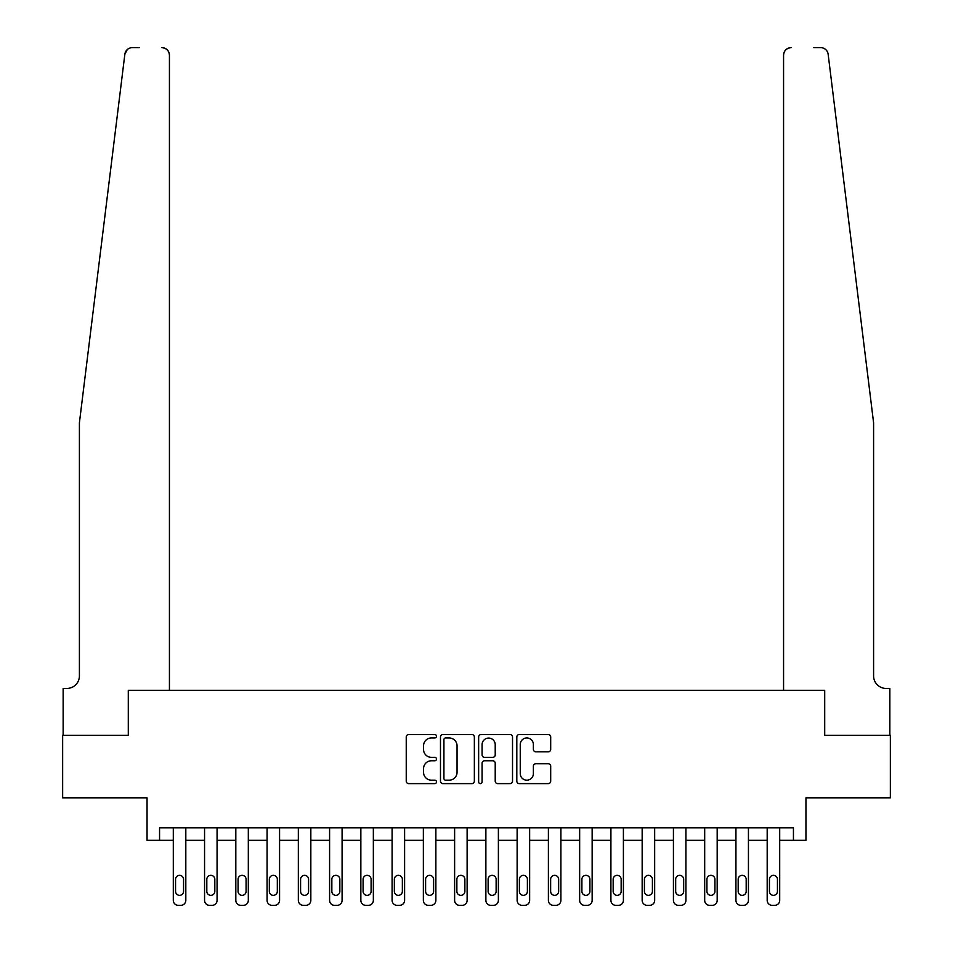 <?xml version="1.0" encoding="UTF-8"?>
<svg xmlns="http://www.w3.org/2000/svg" width="953" height="953" viewBox="0 0 953 953"><rect width="100%" height="100%" fill="white"/><g stroke="black" fill="none" stroke-linecap="round" stroke-linejoin="round"><path stroke-width="1.43" d="M436.486 736.24A1.715 1.715 0 0 0 434.771 734.525L408.694 734.525A2.454 2.454 0 0 0 406.24 736.979L406.24 781.162A2.454 2.454 0 0 0 408.694 783.616L434.771 783.616A1.715 1.715 0 0 0 436.486 781.889A1.715 1.715 0 0 0 434.771 780.173L431.399 780.173A7.85 7.85 0 0 1 423.549 772.323L423.549 768.642A7.85 7.85 0 0 1 431.399 760.78L434.771 760.78A1.715 1.715 0 0 0 436.486 759.064A1.715 1.715 0 0 0 434.771 757.349L431.399 757.349A7.85 7.85 0 0 1 423.549 749.499L423.549 745.806A7.85 7.85 0 0 1 431.399 737.956L434.771 737.956A1.715 1.715 0 0 0 436.486 736.24M548.237 751.822A2.454 2.454 0 0 0 550.691 749.368L550.691 736.979A2.454 2.454 0 0 0 548.237 734.525L519.266 734.525A2.454 2.454 0 0 0 516.812 736.979L516.812 781.162A2.454 2.454 0 0 0 519.266 783.616L548.237 783.616A2.454 2.454 0 0 0 550.691 781.162L550.691 766.188A2.454 2.454 0 0 0 548.237 763.734L535.836 763.734A2.454 2.454 0 0 0 533.382 766.188L533.382 773.61A6.564 6.564 0 0 1 526.818 780.173A6.564 6.564 0 0 1 520.255 773.61L520.255 744.519A6.564 6.564 0 0 1 526.818 737.956A6.564 6.564 0 0 1 533.382 744.519L533.382 749.368A2.454 2.454 0 0 0 535.836 751.822L548.237 751.822M139.174 47.65L132.3 47.65A7.505 7.505 0 0 0 124.855 54.238L79.409 422.739L79.409 675.927A12.508 12.508 0 0 1 66.901 688.423L63.148 688.423L63.148 735.311L128.298 735.311L62.648 735.311L62.648 797.828L147.048 797.828L147.048 840.332L159.556 840.332L159.556 827.835L793.444 827.835L793.444 840.332L805.952 840.332L805.952 797.828L890.352 797.828L890.352 735.311L824.702 735.311L824.702 690.306L783.569 690.306L783.569 55.155L783.569 690.306M169.431 690.306L169.431 55.155L169.431 690.306L128.298 690.306L128.298 735.311L128.298 690.306L824.702 690.306L824.702 735.311L889.852 735.311L889.852 688.423L886.099 688.423A12.508 12.508 0 0 1 873.591 675.927A12.508 12.508 0 0 0 886.099 688.423M474.356 736.979A2.454 2.454 0 0 0 471.902 734.525L442.931 734.525A2.454 2.454 0 0 0 440.477 736.979L440.477 781.162A2.454 2.454 0 0 0 442.931 783.616L471.902 783.616A2.454 2.454 0 0 0 474.356 781.162L474.356 736.979M481.098 734.525L510.069 734.525A2.454 2.454 0 0 1 512.523 736.979L512.523 781.162A2.454 2.454 0 0 1 510.069 783.616L497.669 783.616A2.454 2.454 0 0 1 495.215 781.162L495.215 763.234A2.454 2.454 0 0 0 492.761 760.78L484.541 760.78A2.454 2.454 0 0 0 482.087 763.234L482.087 781.889A1.715 1.715 0 0 1 480.372 783.616A1.715 1.715 0 0 1 478.644 781.889L478.644 736.979A2.454 2.454 0 0 1 481.098 734.525M159.556 840.332L173.303 840.332L173.303 900.347A5.003 5.003 0 0 0 178.306 905.35L180.808 905.35A5.003 5.003 0 0 0 185.811 900.347L185.811 840.332L204.561 840.332L204.561 900.347A5.003 5.003 0 0 0 209.565 905.35L212.066 905.35A5.003 5.003 0 0 0 217.07 900.347L217.07 840.332L235.82 840.332L235.82 900.347A5.003 5.003 0 0 0 240.823 905.35L243.325 905.35A5.003 5.003 0 0 0 248.316 900.347L248.316 840.332L267.078 840.332L267.078 900.347A5.003 5.003 0 0 0 272.082 905.35L274.583 905.35A5.003 5.003 0 0 0 279.574 900.347L279.574 840.332L298.337 840.332L298.337 900.347A5.003 5.003 0 0 0 303.34 905.35L305.83 905.35A5.003 5.003 0 0 0 310.833 900.347L310.833 840.332L329.595 840.332L329.595 900.347A5.003 5.003 0 0 0 334.586 905.35L337.088 905.35A5.003 5.003 0 0 0 342.091 900.347L342.091 840.332L360.853 840.332L360.853 900.347A5.003 5.003 0 0 0 365.845 905.35L368.346 905.35A5.003 5.003 0 0 0 373.35 900.347L373.35 840.332L392.1 840.332L392.1 900.347A5.003 5.003 0 0 0 397.103 905.35L399.605 905.35A5.003 5.003 0 0 0 404.608 900.347L404.608 840.332L423.358 840.332L423.358 900.347A5.003 5.003 0 0 0 428.362 905.35L430.863 905.35A5.003 5.003 0 0 0 435.866 900.347L435.866 840.332L454.617 840.332L454.617 900.347A5.003 5.003 0 0 0 459.62 905.35L462.122 905.35A5.003 5.003 0 0 0 467.125 900.347L467.125 840.332L485.875 840.332L485.875 900.347A5.003 5.003 0 0 0 490.878 905.35L493.38 905.35A5.003 5.003 0 0 0 498.383 900.347L498.383 840.332L517.134 840.332L517.134 900.347A5.003 5.003 0 0 0 522.137 905.35L524.638 905.35A5.003 5.003 0 0 0 529.642 900.347L529.642 840.332L548.392 840.332L548.392 900.347A5.003 5.003 0 0 0 553.395 905.35L555.897 905.35A5.003 5.003 0 0 0 560.9 900.347L560.9 840.332L579.65 840.332L579.65 900.347A5.003 5.003 0 0 0 584.654 905.35L587.155 905.35A5.003 5.003 0 0 0 592.147 900.347L592.147 840.332L610.909 840.332L610.909 900.347A5.003 5.003 0 0 0 615.912 905.35L618.414 905.35A5.003 5.003 0 0 0 623.405 900.347L623.405 840.332L642.167 840.332L642.167 900.347A5.003 5.003 0 0 0 647.17 905.35L649.66 905.35A5.003 5.003 0 0 0 654.663 900.347L654.663 840.332L673.426 840.332L673.426 900.347A5.003 5.003 0 0 0 678.417 905.35L680.918 905.35A5.003 5.003 0 0 0 685.922 900.347L685.922 840.332L704.684 840.332L704.684 900.347A5.003 5.003 0 0 0 709.675 905.35L712.177 905.35A5.003 5.003 0 0 0 717.18 900.347L717.18 840.332L735.93 840.332L735.93 900.347A5.003 5.003 0 0 0 740.934 905.35L743.435 905.35A5.003 5.003 0 0 0 748.439 900.347L748.439 840.332L767.189 840.332L767.189 900.347A5.003 5.003 0 0 0 772.192 905.35L774.694 905.35A5.003 5.003 0 0 0 779.697 900.347L779.697 840.332L793.444 840.332M445.635 737.956A1.715 1.715 0 0 0 443.919 739.671L443.919 778.458A1.715 1.715 0 0 0 445.635 780.173L449.197 780.173A7.85 7.85 0 0 0 457.047 772.323L457.047 745.806A7.85 7.85 0 0 0 449.197 737.956L445.635 737.956M495.215 744.65A6.564 6.564 0 0 0 488.651 738.075A6.564 6.564 0 0 0 482.087 744.65L482.087 754.895A2.454 2.454 0 0 0 484.541 757.349L492.761 757.349A2.454 2.454 0 0 0 495.215 754.895L495.215 744.65M175.555 891.341A4.003 4.003 0 0 0 179.557 895.343A4.003 4.003 0 0 0 183.56 891.341A4.003 4.003 0 0 1 179.557 895.343A4.003 4.003 0 0 1 175.555 891.341L175.555 879.345A4.003 4.003 0 0 1 179.557 875.342A4.003 4.003 0 0 1 183.56 879.345L183.56 891.341M185.811 827.835L185.811 900.347M173.303 827.835L173.303 900.347M178.306 905.35L180.808 905.35M124.855 54.238L127.261 49.592M169.431 55.155A7.505 7.505 0 0 0 161.927 47.65C166.453 48.126 168.955 50.628 169.431 55.155M79.409 675.927A12.508 12.508 0 0 1 66.901 688.423M857.212 289.938L828.145 54.238C823.726 46.387 823.726 46.387 828.145 54.238L873.591 422.739L873.591 675.927M813.826 47.65L820.7 47.65A7.505 7.505 0 0 1 828.145 54.238M791.073 47.65A7.505 7.505 0 0 0 783.569 55.155C784.045 50.628 786.547 48.126 791.073 47.65M206.813 891.341A4.003 4.003 0 0 0 210.816 895.343A4.003 4.003 0 0 0 214.818 891.341A4.003 4.003 0 0 1 210.816 895.343A4.003 4.003 0 0 1 206.813 891.341L206.813 879.345A4.003 4.003 0 0 1 210.816 875.342A4.003 4.003 0 0 1 214.818 879.345L214.818 891.341M238.071 891.341A4.003 4.003 0 0 0 242.074 895.343A4.003 4.003 0 0 0 246.077 891.341A4.003 4.003 0 0 1 242.074 895.343A4.003 4.003 0 0 1 238.071 891.341L238.071 879.345A4.003 4.003 0 0 1 242.074 875.342A4.003 4.003 0 0 1 246.077 879.345L246.077 891.341M269.33 891.341A4.003 4.003 0 0 0 273.332 895.343A4.003 4.003 0 0 0 277.323 891.341A4.003 4.003 0 0 1 273.332 895.343A4.003 4.003 0 0 1 269.33 891.341L269.33 879.345A4.003 4.003 0 0 1 273.332 875.342A4.003 4.003 0 0 1 277.323 879.345L277.323 891.341M217.07 827.835L217.07 900.347M204.561 827.835L204.561 900.347M209.565 905.35L212.066 905.35M248.316 827.835L248.316 900.347M235.82 827.835L235.82 900.347M240.823 905.35L243.325 905.35M279.574 827.835L279.574 900.347M267.078 827.835L267.078 900.347M272.082 905.35L274.583 905.35M300.588 891.341A4.003 4.003 0 0 0 304.591 895.343A4.003 4.003 0 0 0 308.581 891.341A4.003 4.003 0 0 1 304.591 895.343A4.003 4.003 0 0 1 300.588 891.341L300.588 879.345A4.003 4.003 0 0 1 304.591 875.342A4.003 4.003 0 0 1 308.581 879.345L308.581 891.341M310.833 827.835L310.833 900.347M298.337 827.835L298.337 900.347M303.34 905.35L305.83 905.35M331.847 891.341A4.003 4.003 0 0 0 335.837 895.343A4.003 4.003 0 0 0 339.84 891.341A4.003 4.003 0 0 1 335.837 895.343A4.003 4.003 0 0 1 331.847 891.341L331.847 879.345A4.003 4.003 0 0 1 335.837 875.342A4.003 4.003 0 0 1 339.84 879.345L339.84 891.341M363.093 891.341A4.003 4.003 0 0 0 367.096 895.343A4.003 4.003 0 0 0 371.098 891.341A4.003 4.003 0 0 1 367.096 895.343A4.003 4.003 0 0 1 363.093 891.341L363.093 879.345A4.003 4.003 0 0 1 367.096 875.342A4.003 4.003 0 0 1 371.098 879.345L371.098 891.341M394.351 891.341A4.003 4.003 0 0 0 398.354 895.343A4.003 4.003 0 0 0 402.357 891.341A4.003 4.003 0 0 1 398.354 895.343A4.003 4.003 0 0 1 394.351 891.341L394.351 879.345A4.003 4.003 0 0 1 398.354 875.342A4.003 4.003 0 0 1 402.357 879.345L402.357 891.341M425.61 891.341A4.003 4.003 0 0 0 429.612 895.343A4.003 4.003 0 0 0 433.615 891.341A4.003 4.003 0 0 1 429.612 895.343A4.003 4.003 0 0 1 425.61 891.341L425.61 879.345A4.003 4.003 0 0 1 429.612 875.342A4.003 4.003 0 0 1 433.615 879.345L433.615 891.341M456.868 891.341A4.003 4.003 0 0 0 460.871 895.343A4.003 4.003 0 0 0 464.873 891.341A4.003 4.003 0 0 1 460.871 895.343A4.003 4.003 0 0 1 456.868 891.341L456.868 879.345A4.003 4.003 0 0 1 460.871 875.342A4.003 4.003 0 0 1 464.873 879.345L464.873 891.341M342.091 827.835L342.091 900.347M329.595 827.835L329.595 900.347M334.586 905.35L337.088 905.35M373.35 827.835L373.35 900.347M360.853 827.835L360.853 900.347M365.845 905.35L368.346 905.35M404.608 827.835L404.608 900.347M392.1 827.835L392.1 900.347M397.103 905.35L399.605 905.35M435.866 827.835L435.866 900.347M423.358 827.835L423.358 900.347M428.362 905.35L430.863 905.35M467.125 827.835L467.125 900.347M454.617 827.835L454.617 900.347M459.62 905.35L462.122 905.35M488.127 891.341A4.003 4.003 0 0 0 492.129 895.343A4.003 4.003 0 0 0 496.132 891.341A4.003 4.003 0 0 1 492.129 895.343A4.003 4.003 0 0 1 488.127 891.341L488.127 879.345A4.003 4.003 0 0 1 492.129 875.342A4.003 4.003 0 0 1 496.132 879.345L496.132 891.341M498.383 827.835L498.383 900.347M485.875 827.835L485.875 900.347M490.878 905.35L493.38 905.35M519.385 891.341A4.003 4.003 0 0 0 523.388 895.343A4.003 4.003 0 0 0 527.39 891.341A4.003 4.003 0 0 1 523.388 895.343A4.003 4.003 0 0 1 519.385 891.341L519.385 879.345A4.003 4.003 0 0 1 523.388 875.342A4.003 4.003 0 0 1 527.39 879.345L527.39 891.341M529.642 827.835L529.642 900.347M517.134 827.835L517.134 900.347M522.137 905.35L524.638 905.35M550.643 891.341A4.003 4.003 0 0 0 554.646 895.343A4.003 4.003 0 0 0 558.649 891.341A4.003 4.003 0 0 1 554.646 895.343A4.003 4.003 0 0 1 550.643 891.341L550.643 879.345A4.003 4.003 0 0 1 554.646 875.342A4.003 4.003 0 0 1 558.649 879.345L558.649 891.341M560.9 827.835L560.9 900.347M548.392 827.835L548.392 900.347M553.395 905.35L555.897 905.35M581.902 891.341A4.003 4.003 0 0 0 585.904 895.343A4.003 4.003 0 0 0 589.907 891.341A4.003 4.003 0 0 1 585.904 895.343A4.003 4.003 0 0 1 581.902 891.341L581.902 879.345A4.003 4.003 0 0 1 585.904 875.342A4.003 4.003 0 0 1 589.907 879.345L589.907 891.341M592.147 827.835L592.147 900.347M579.65 827.835L579.65 900.347M584.654 905.35L587.155 905.35M613.16 891.341A4.003 4.003 0 0 0 617.163 895.343A4.003 4.003 0 0 0 621.153 891.341A4.003 4.003 0 0 1 617.163 895.343A4.003 4.003 0 0 1 613.16 891.341L613.16 879.345A4.003 4.003 0 0 1 617.163 875.342A4.003 4.003 0 0 1 621.153 879.345L621.153 891.341M623.405 827.835L623.405 900.347M610.909 827.835L610.909 900.347M615.912 905.35L618.414 905.35M644.419 891.341A4.003 4.003 0 0 0 648.409 895.343A4.003 4.003 0 0 0 652.412 891.341A4.003 4.003 0 0 1 648.409 895.343A4.003 4.003 0 0 1 644.419 891.341L644.419 879.345A4.003 4.003 0 0 1 648.409 875.342A4.003 4.003 0 0 1 652.412 879.345L652.412 891.341M654.663 827.835L654.663 900.347M642.167 827.835L642.167 900.347M647.17 905.35L649.66 905.35M675.677 891.341A4.003 4.003 0 0 0 679.668 895.343A4.003 4.003 0 0 0 683.67 891.341A4.003 4.003 0 0 1 679.668 895.343A4.003 4.003 0 0 1 675.677 891.341L675.677 879.345A4.003 4.003 0 0 1 679.668 875.342A4.003 4.003 0 0 1 683.67 879.345L683.67 891.341M706.923 891.341A4.003 4.003 0 0 0 710.926 895.343A4.003 4.003 0 0 0 714.929 891.341A4.003 4.003 0 0 1 710.926 895.343A4.003 4.003 0 0 1 706.923 891.341L706.923 879.345A4.003 4.003 0 0 1 710.926 875.342A4.003 4.003 0 0 1 714.929 879.345L714.929 891.341M738.182 891.341A4.003 4.003 0 0 0 742.184 895.343A4.003 4.003 0 0 0 746.187 891.341A4.003 4.003 0 0 1 742.184 895.343A4.003 4.003 0 0 1 738.182 891.341L738.182 879.345A4.003 4.003 0 0 1 742.184 875.342A4.003 4.003 0 0 1 746.187 879.345L746.187 891.341M769.44 891.341A4.003 4.003 0 0 0 773.443 895.343A4.003 4.003 0 0 0 777.445 891.341A4.003 4.003 0 0 1 773.443 895.343A4.003 4.003 0 0 1 769.44 891.341L769.44 879.345A4.003 4.003 0 0 1 773.443 875.342A4.003 4.003 0 0 1 777.445 879.345L777.445 891.341M685.922 827.835L685.922 900.347M673.426 827.835L673.426 900.347M678.417 905.35L680.918 905.35M717.18 827.835L717.18 900.347M704.684 827.835L704.684 900.347M709.675 905.35L712.177 905.35M748.439 827.835L748.439 900.347M735.93 827.835L735.93 900.347M740.934 905.35L743.435 905.35M779.697 827.835L779.697 900.347M767.189 827.835L767.189 900.347M772.192 905.35L774.694 905.35"/></g></svg>
